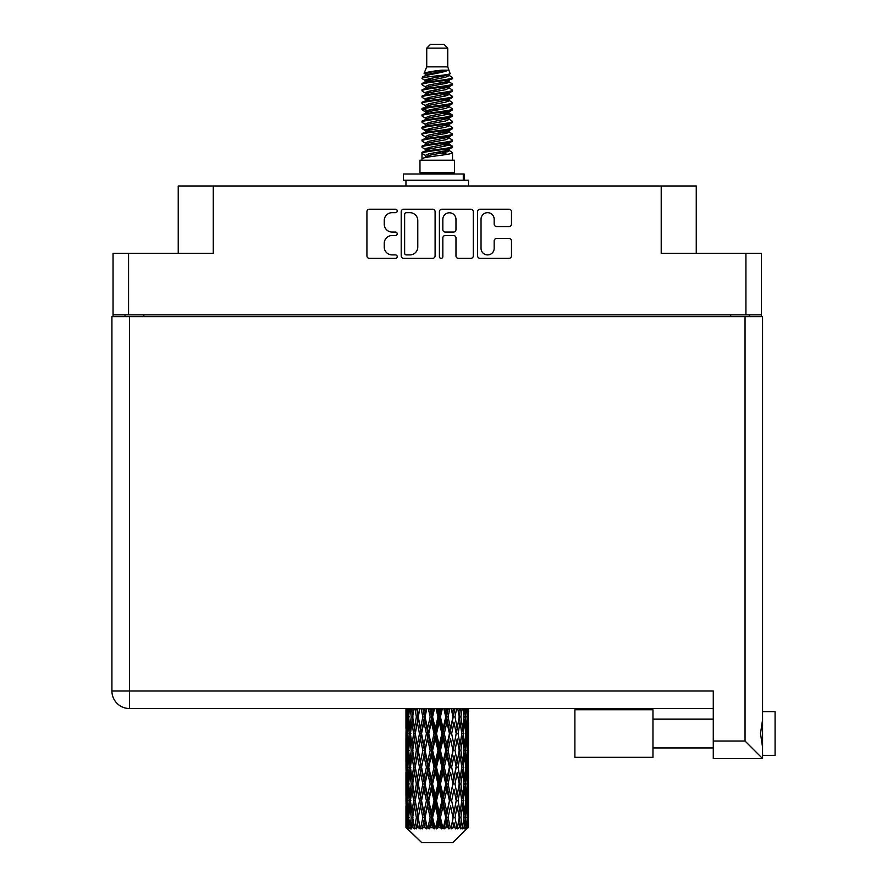 <?xml version="1.0" encoding="UTF-8"?>
<svg xmlns="http://www.w3.org/2000/svg" width="887" height="887" viewBox="0 0 887 887"><rect width="100%" height="100%" fill="white"/><g stroke="black" fill="none" stroke-linecap="round" stroke-linejoin="round"><path stroke-width="1.33" d="M481.031 248.349A6.575 6.575 0 0 0 487.595 254.913A6.575 6.575 0 0 0 494.17 248.349L494.17 240.909A2.461 2.461 0 0 1 496.631 238.459L509.027 238.459A2.461 2.461 0 0 1 511.489 240.909L511.489 255.899A2.461 2.461 0 0 1 509.027 258.35L480.044 258.35A2.461 2.461 0 0 1 477.594 255.899L477.594 211.683A2.461 2.461 0 0 1 480.044 209.221L509.027 209.221A2.461 2.461 0 0 1 511.489 211.683L511.489 224.089A2.461 2.461 0 0 1 509.027 226.54L496.631 226.54A2.461 2.461 0 0 1 494.17 224.089L494.17 219.233A6.575 6.575 0 0 0 487.595 212.669A6.575 6.575 0 0 0 481.031 219.233L481.031 248.349M441.116 258.35A1.719 1.719 0 0 0 442.835 256.631L442.835 237.971A2.461 2.461 0 0 1 445.285 235.51L453.512 235.51A2.461 2.461 0 0 1 455.973 237.971L455.973 255.899A2.461 2.461 0 0 0 458.435 258.35L470.831 258.35A2.461 2.461 0 0 0 473.292 255.899L473.292 211.683A2.461 2.461 0 0 0 470.831 209.221L441.848 209.221A2.461 2.461 0 0 0 439.398 211.683L439.398 256.631A1.719 1.719 0 0 0 441.116 258.35M761.445 316.626L761.445 253.305L761.445 314.874L113.048 314.874L113.048 253.305L113.048 316.626M435.096 255.899L435.096 211.683A2.461 2.461 0 0 0 432.634 209.221L403.652 209.221A2.461 2.461 0 0 0 401.201 211.683L401.201 255.899A2.461 2.461 0 0 0 403.652 258.35L432.634 258.35A2.461 2.461 0 0 0 435.096 255.899M392.109 212.669L395.48 212.669A1.719 1.719 0 0 0 397.21 210.951A1.719 1.719 0 0 0 395.48 209.221L369.391 209.221A2.461 2.461 0 0 0 366.93 211.683L366.93 255.899A2.461 2.461 0 0 0 369.391 258.35L395.48 258.35A1.719 1.719 0 0 0 397.21 256.631A1.719 1.719 0 0 0 395.48 254.913L392.109 254.913A7.861 7.861 0 0 1 384.248 247.052L384.248 243.371A7.861 7.861 0 0 1 392.109 235.51L395.48 235.51A1.719 1.719 0 0 0 397.21 233.791A1.719 1.719 0 0 0 395.48 232.072L392.109 232.072A7.861 7.861 0 0 1 384.248 224.211L384.248 220.53A7.861 7.861 0 0 1 392.109 212.669M113.048 253.305L213.268 253.305L213.268 185.993L696.251 185.993L696.251 253.305M661.214 185.993L661.214 253.305L761.445 253.305M178.232 253.305L178.232 185.993L213.268 185.993M125.056 316.626L125.056 314.874M406.357 212.669A1.719 1.719 0 0 0 404.638 214.388L404.638 253.194A1.719 1.719 0 0 0 406.357 254.913L409.916 254.913A7.861 7.861 0 0 0 417.777 247.052L417.777 220.53A7.861 7.861 0 0 0 409.916 212.669L406.357 212.669M455.973 219.355A6.575 6.575 0 0 0 449.399 212.791A6.575 6.575 0 0 0 442.835 219.355L442.835 229.611A2.461 2.461 0 0 0 445.285 232.072L453.512 232.072A2.461 2.461 0 0 0 455.973 229.611L455.973 219.355M749.426 314.874L749.426 316.626L749.426 314.874M775.083 711.64L762.565 711.64L775.083 711.64L775.083 755.436L762.565 755.436L762.565 754.161L762.565 758.562L762.565 755.436M713.27 708.513L129.435 708.513A17.518 17.518 0 0 1 111.917 690.995L111.917 316.626L762.565 316.626L762.565 754.161M762.565 719.756L760.503 733.538L762.565 747.331M762.565 711.64L762.565 712.926M762.565 316.626L762.565 354.157M713.27 741.044L745.047 741.044L762.565 758.562L713.27 758.562L713.27 690.995L129.435 690.995L129.435 316.626M652.965 709.766L574.887 709.766L574.887 757.31L652.965 757.31L652.965 709.766M426.736 48.109L447.758 48.109L443.999 44.35L430.483 44.35L426.736 48.109L426.736 66.869L424.075 73.299L426.27 74.83M447.758 48.109L447.758 66.869L426.736 66.869M454.51 160.214L419.972 160.214L419.972 172.732L454.51 172.732L454.51 160.214M424.108 172.732L424.108 173.985M450.385 172.732L450.385 173.985M448.135 70.173L428.842 74.053L422.4 77.324C422.223 75.173 443.977 72.845 448.135 70.173L441.593 70.173C431.936 71.27 426.093 72.313 424.075 73.299M422.4 77.324L422.367 78.788L426.27 81.094M447.758 66.869L450.152 73.71L445.64 75.617L428.842 78.743L425.361 80.307L425.86 80.872M450.419 73.299C451.705 75.118 421.447 76.781 421.979 78.355M452.082 77.324L452.514 78.355L451.35 78.355L452.082 77.324L448.634 75.051L449.121 75.617L445.64 77.18L425.86 81.305L421.979 83.821L422.367 85.052L425.86 87.137M445.662 144.426L452.514 146.388C453.457 148.473 421.037 150.557 421.979 152.642L421.979 153.429L425.361 155.38L425.361 156.666M448.223 143.65L449.121 144.437L445.64 146L428.842 149.127L421.979 152.642M452.514 146.388L452.126 147.608L445.64 150.69L428.842 153.817L425.361 155.38M452.514 147.175C453.457 149.26 421.037 151.344 421.979 153.429L421.979 160.214M452.514 152.642C453.457 154.726 421.037 156.822 421.979 158.906L428.842 155.38L445.64 152.254L449.121 150.69L448.634 150.125L452.514 152.642L452.514 160.214M451.35 78.355C446.039 80.174 421.048 82.003 421.979 83.821M421.979 84.609C421.037 82.524 453.457 80.44 452.514 78.355L445.64 81.87L428.842 84.997L425.361 86.56L425.361 88.123M445.662 80.307L452.514 83.821C453.457 85.906 421.037 88.001 421.979 90.086L422.367 91.306L426.27 93.601M448.634 81.305L449.121 81.87L445.64 83.433L428.842 86.56L421.979 90.086M452.514 83.821L452.126 85.052L448.634 87.137L428.842 91.25L425.361 92.825L425.86 93.39M452.514 84.609C453.457 86.693 421.037 88.778 421.979 90.862M448.634 87.558L452.514 90.086C453.457 92.17 421.037 94.255 421.979 96.339L422.367 97.559L426.27 99.854M449.121 86.56L449.121 88.123L445.64 89.687L428.842 92.825L421.979 96.339M452.514 90.086L452.126 91.306L448.634 93.39L428.842 97.515L425.361 99.078L425.86 99.643M452.514 90.862C453.457 92.947 421.037 95.031 421.979 97.115M449.121 92.825L449.121 94.388L452.514 96.339C453.457 98.424 421.037 100.508 421.979 102.593L422.367 103.812L425.86 105.897M449.121 94.388L445.64 95.951L428.842 99.078L421.979 102.593M452.514 96.339L452.126 97.559L448.634 99.643L428.842 103.768L425.361 105.331L425.361 106.895M452.514 97.115C453.457 99.2 421.037 101.295 421.979 103.38M448.223 99.854L452.514 102.593C453.457 104.677 421.037 106.762 421.979 108.846L422.367 110.077L426.27 112.372M448.634 100.076L449.121 100.641L445.64 102.205L428.842 105.331L421.979 108.846M452.514 102.593L452.126 103.812L448.634 105.897L428.842 110.021L425.361 111.585L425.86 112.161M452.514 103.38C453.457 105.464 421.037 107.549 421.979 109.633M448.634 106.329L452.514 108.846C453.457 110.93 421.037 113.026 421.979 115.11L422.367 116.33L426.27 118.625M449.121 105.331L449.121 106.895L445.64 108.458L428.842 111.585L421.979 115.11M452.514 108.846L452.126 110.077L448.634 112.161L428.842 116.286L425.361 117.849L425.86 118.414M452.514 109.633C453.457 111.718 421.037 113.802 421.979 115.887M448.223 112.372L452.514 115.11C453.457 117.195 421.037 119.279 421.979 121.364L422.367 122.583L425.86 124.668M448.634 112.582L449.121 113.148L445.64 114.711L428.842 117.849L421.979 121.364M452.514 115.11L452.126 116.33L448.634 118.414L428.842 122.539L425.361 124.102L425.361 125.666M452.514 115.887C453.457 117.971 421.037 120.055 421.979 122.151M448.634 118.836L452.514 121.364C453.457 123.448 421.037 125.533 421.979 127.617L422.367 128.837L428.831 130.356M449.121 117.849L449.121 119.412L445.64 120.976L428.842 124.102L421.979 127.617M452.514 121.364L452.126 122.583L448.634 124.668L428.842 128.792L425.361 130.356L426.27 131.143M452.514 122.151C453.457 124.235 421.037 126.32 421.979 128.404M448.223 124.879L452.514 127.617C453.457 129.702 421.037 131.786 421.979 133.87L422.367 135.101L425.86 137.186M448.634 125.1L449.121 125.666L445.64 127.229L428.842 130.356L421.979 133.87M452.514 127.617L452.126 128.837L448.634 130.921L428.842 135.046L425.361 136.609L425.361 138.172M452.514 128.404C453.457 130.489 421.037 132.573 421.979 134.658M445.662 130.356L452.514 133.87C453.457 135.966 421.037 138.05 421.979 140.135L422.367 141.355L425.86 143.439M448.634 131.354L449.121 131.919L445.64 133.482L428.842 136.609L421.979 140.135M452.514 133.87L452.126 135.101L448.634 137.186L428.842 141.31L425.361 142.874L425.361 144.437M452.514 134.658C453.457 136.742 421.037 138.827 421.979 140.911M448.634 137.607L452.514 140.135C453.457 142.219 421.037 144.304 421.979 146.388L422.367 147.608L426.27 149.903M449.121 136.609L449.121 138.172L445.64 139.736L428.842 142.874L421.979 146.388M452.514 140.135L452.126 141.355L448.634 143.439L428.842 147.564L425.361 149.127L425.86 149.692M452.514 140.911C453.457 142.995 421.037 145.091 421.979 147.175M427.024 79.231L430.982 79.852M425.771 79.786L428.831 80.307M443.5 82.325L447.458 82.946M427.024 91.749L430.982 92.37M445.662 94.377L448.722 94.898M425.771 92.303L428.831 92.825M443.5 94.831L447.458 95.452M427.024 98.002L430.982 98.623M445.662 100.641L448.722 101.151M425.771 98.557L428.831 99.078M422.279 109.245L430.982 111.141M445.662 113.148L448.722 113.669M425.771 111.075L428.831 111.596M443.5 113.603L452.204 115.498M445.662 125.666L448.722 126.176M427.024 129.28L430.982 129.901M445.662 131.919L448.722 132.44M443.5 132.374L447.458 132.995M443.5 144.88L447.458 145.501M427.024 148.051L430.982 148.672M445.662 150.69L448.722 151.2M425.771 148.606L428.831 149.127M443.5 151.145L447.458 151.766M468.524 822.726L468.502 827.638L468.436 822.371M468.524 789.208L468.524 812.27L468.502 783.975L468.281 795.484L467.826 783.975L468.281 772.433L468.502 783.975M468.502 750.435L468.281 761.966L467.826 750.435L468.281 738.893L468.524 778.731L468.414 767.188L467.039 767.188M468.524 722.129L468.524 745.191L468.181 708.513M468.524 708.513L468.524 711.662L468.513 708.513M452.725 842.65L467.804 827.638L452.725 842.65L421.768 842.65L406.091 827.638L406.213 822.726L406.368 827.638L407.876 828.89L406.867 827.638L406.39 817.492L406.945 805.973L407.732 817.492L406.867 827.638M416.369 750.435L414.44 761.966L412.677 750.435L414.44 738.893L416.369 750.435L418.099 750.435L417.3 755.68L419.462 767.188L417.3 778.731L415.293 767.188L418.099 750.435L415.293 733.671L417.3 722.129L419.462 733.671L417.3 745.191L416.014 737.862M416.369 783.975L414.44 795.484L412.677 783.975L414.44 772.433L416.369 783.975L418.099 783.975L416.014 796.537L417.3 789.208L419.462 800.728L417.3 812.27L415.293 800.728L418.099 783.975L416.014 771.38M405.958 728.438L405.958 708.513L406.058 728.792M406.313 708.513L406.213 711.662L406.124 708.513M406.545 713.026L406.213 711.662M406.08 716.896L407.455 716.896M405.991 733.671L406.213 722.129L406.667 733.671L406.213 745.191L405.991 733.671L405.991 767.188L406.213 755.68L406.667 767.188L406.213 778.731L405.991 767.188M407.133 708.513L407.732 716.896L406.945 728.438L406.767 708.513M408.441 708.513L408.164 711.662L407.898 708.513M408.852 714.678L408.164 711.662M407.732 716.896L409.317 716.896M407.477 730.677L406.945 728.438M406.545 720.754L406.213 722.129M406.667 733.671L408.153 733.671M406.08 750.435L407.455 750.435M406.545 746.566L406.213 745.191M406.39 750.435L406.945 738.893L407.732 750.435L406.945 761.966L406.39 750.435M407.277 733.671L408.164 722.129L409.262 733.671L408.164 745.191L407.277 733.671M410.193 708.513L411.235 716.896L409.827 728.438L408.63 716.896L409.484 708.513M412.377 708.513L411.934 711.662L411.513 708.513M411.235 716.896L412.954 716.896L411.934 711.662M410.626 732.174L409.827 728.438M408.852 719.102L408.164 722.129M409.262 733.671L410.925 733.671M408.852 748.218L408.164 745.191M407.477 736.665L406.945 738.893M407.732 750.435L409.317 750.435M406.545 754.305L406.213 755.68M406.667 767.188L408.153 767.188M407.477 764.206L406.945 761.966M406.058 772.067L405.991 800.728L406.213 789.208L406.667 800.728L406.213 812.27L405.991 800.728M406.08 783.975L407.455 783.975M406.545 780.105L406.213 778.731M407.277 767.188L408.164 755.68L409.262 767.188L408.164 778.731L407.277 767.188M408.63 750.435L409.827 738.893L411.235 750.435L409.827 761.966L408.63 750.435M410.448 733.671L411.934 722.129L413.619 733.671L411.934 745.191L410.448 733.671M414.95 708.513L416.369 716.896L414.44 728.438L412.677 716.896L413.941 708.513M417.877 708.513L417.3 711.662L416.735 708.513M416.369 716.896L418.099 716.896L416.69 708.513M421.103 708.513L422.822 716.896L420.482 728.438L417.3 711.662M413.619 733.671L415.349 733.671L414.44 728.438M412.954 716.896L411.934 722.129M411.235 750.435L412.954 750.435L411.934 745.191M410.626 735.168L409.827 738.893M410.626 765.692L409.827 761.966M408.852 752.653L408.164 755.68M409.262 767.188L410.925 767.188M406.39 783.975L406.945 772.433L407.732 783.975L406.945 795.484L406.39 783.975M407.477 770.182L406.945 772.433M407.732 783.975L409.317 783.975M408.852 781.757L408.164 778.731M406.545 787.833L406.213 789.208M406.667 800.728L408.153 800.728M407.477 797.735L406.945 795.484M406.058 805.618L406.091 827.638M406.08 817.492L407.455 817.492M406.545 813.645L406.213 812.27M408.63 783.975L409.827 772.433L411.235 783.975L409.827 795.484L408.63 783.975M410.448 767.188L411.934 755.68L413.619 767.188L411.934 778.731L410.448 767.188M418.265 716.896L419.861 708.513M424.596 708.513L423.931 711.662L423.254 708.513M422.822 716.896L424.463 716.896L422.777 708.513M428.277 708.513L430.184 716.896L427.578 728.438L425.05 716.896L424.463 716.896L423.919 711.662M419.462 733.671L421.148 733.671L418.099 716.896L417.3 722.129M421.536 733.671L423.919 722.129L426.414 733.671L423.919 745.191L420.482 728.438M418.265 750.435L417.3 745.191L418.099 750.435L421.148 733.671L420.482 738.893L422.822 750.435L420.482 761.966L418.265 750.435L420.482 738.893M415.349 733.671L414.44 738.893M413.619 767.188L415.349 767.188L414.44 761.966M412.954 750.435L411.934 755.68M411.235 783.975L412.954 783.975L411.934 778.731M410.626 768.696L409.827 772.433M407.277 800.728L408.164 789.208L409.262 800.728L408.164 812.27L407.277 800.728M408.852 786.192L408.164 789.208M409.262 800.728L410.925 800.728M410.626 799.231L409.827 795.484M407.477 803.722L406.945 805.973M407.732 817.492L409.317 817.492M408.852 815.286L408.164 812.27M468.314 827.638L468.281 805.973L468.502 827.638M467.15 827.638L468.236 827.638M406.545 821.362L406.213 822.726M410.448 800.728L411.934 789.208L413.619 800.728L411.934 812.27L410.448 800.728M425.05 716.896L426.88 708.513M432.113 708.513L431.381 711.662L430.661 708.513M407.033 827.638L408.486 828.89L407.754 827.638L408.164 822.726L408.597 827.638L410.371 828.89L408.63 817.492L409.827 805.973L411.235 817.492L409.994 827.638L411.535 828.89L411.934 822.726L412.632 827.638L414.539 828.89L412.677 817.492L414.44 805.973L416.369 817.492L414.661 827.638L416.203 828.89L417.3 822.726L418.198 827.638L420.139 828.89L418.265 817.492L420.482 805.973L422.822 817.492L420.76 827.638L422.19 828.89L423.919 822.726L424.973 827.638L426.824 828.89L427.268 827.638L425.05 817.492L427.578 805.973L430.184 817.492L427.889 827.638L429.12 828.89L430.262 827.638L431.381 822.726L432.512 827.638L434.153 828.89L434.952 827.638L432.59 817.492L435.284 805.973L437.978 817.492L435.606 827.638L436.57 828.89L438.056 827.638L439.209 822.726L440.351 827.638L441.682 828.89L442.779 827.638L440.429 817.492L443.101 805.973L445.74 817.492L443.422 827.638L444.054 828.89L445.806 827.638L446.915 822.726L448.002 827.638L448.922 828.89L450.263 827.638L448.068 817.492L450.563 805.973L452.958 817.492L451.117 828.89L453.024 827.638L454 822.726L455.441 828.89L456.927 827.638L455.031 817.492L457.182 805.973L459.189 817.492L457.304 828.89L459.244 827.638L460.043 822.726L460.808 828.89L462.36 827.638L460.874 817.492L462.548 805.973L464.045 817.492L462.227 828.89L464.078 827.638L464.655 822.726L464.699 828.89L466.207 827.638L465.22 817.492L466.329 805.973L467.216 817.492L466.451 827.638L465.586 828.89L467.238 827.638L467.538 822.726L467.804 827.638L467.238 827.638M406.368 827.638L421.768 842.65M465.187 827.638L464.078 827.638M460.819 827.638L459.244 827.638M454.964 827.638L453.024 827.638M450.862 827.638L450.263 827.638M448.002 827.638L445.806 827.638M443.422 827.638L442.779 827.638M440.351 827.638L438.056 827.638M435.606 827.638L434.952 827.638M432.512 827.638L430.262 827.638M427.889 827.638L427.268 827.638M424.973 827.638L422.899 827.638M420.76 827.638L420.205 827.638M418.198 827.638L416.435 827.638M412.632 827.638L411.28 827.638M408.597 827.638L407.754 827.638M430.184 716.896L431.614 716.896L429.774 708.513M436.016 708.513L437.978 716.896L435.284 728.438L432.59 716.896L431.614 716.896L431.381 711.662M426.414 733.671L427.966 733.671L424.463 716.896L423.919 722.129M428.754 733.671L431.381 722.129L434.053 733.671L431.381 745.191L428.754 733.671L427.966 733.671L427.578 728.438M422.822 750.435L424.463 750.435L421.148 733.671L426.192 708.513M425.05 750.435L427.578 738.893L430.184 750.435L427.578 761.966L425.05 750.435L424.463 750.435L423.919 745.191M419.462 767.188L421.148 767.188L418.099 750.435L416.014 763.008M421.536 767.188L423.919 755.68L426.414 767.188L423.919 778.731L420.482 761.966M418.265 783.975L420.482 772.433L422.822 783.975L420.482 795.484L417.3 778.731M415.349 767.188L414.44 772.433M413.619 800.728L415.349 800.728L414.44 795.484M412.954 783.975L411.934 789.208M410.626 802.236L409.827 805.973M411.235 817.492L412.954 817.492L411.934 812.27M408.852 819.71L408.164 822.726M432.59 716.896L434.541 708.513M439.941 708.513L439.209 711.662L438.466 708.513M437.978 716.896L439.132 716.896L437.247 708.513M443.822 708.513L445.74 716.896L443.101 728.438L440.429 716.896L439.132 716.896L439.209 711.662M434.053 733.671L435.362 733.671L431.614 716.896L431.381 722.129M436.504 733.671L439.209 722.129L441.892 733.671L439.209 745.191L436.504 733.671L435.362 733.671L435.284 728.438M430.184 750.435L431.614 750.435L427.966 733.671L427.578 738.893M432.59 750.435L435.284 738.893L437.978 750.435L435.284 761.966L432.59 750.435L431.614 750.435L431.381 745.191M426.414 767.188L427.966 767.188L424.463 750.435L423.919 755.68M428.754 767.188L431.381 755.68L434.053 767.188L431.381 778.731L428.754 767.188L427.966 767.188L427.578 761.966M422.822 783.975L424.463 783.975L421.148 767.188L420.482 772.433M425.05 783.975L427.578 772.433L430.184 783.975L427.578 795.484L425.05 783.975L424.463 783.975L423.919 778.731M419.462 800.728L421.148 800.728L418.099 783.975L433.477 708.513M421.536 800.728L423.919 789.208L426.414 800.728L423.919 812.27L420.482 795.484M416.369 817.492L418.099 817.492L416.014 804.93M418.265 817.492L417.3 812.27M415.349 800.728L414.44 805.973M412.954 817.492L411.934 822.726M440.429 716.896L442.38 708.513M447.613 708.513L446.915 711.662L446.205 708.513M445.74 716.896L446.527 716.896L444.709 708.513M451.228 708.513L452.958 716.896L450.563 728.438L448.068 716.896L446.527 716.896L446.915 711.662M441.892 733.671L442.868 733.671L439.132 716.896L439.209 722.129M444.309 733.671L446.915 722.129L449.443 733.671L446.915 745.191L444.309 733.671L442.868 733.671L443.101 728.438M437.978 750.435L439.132 750.435L435.362 733.671L435.284 738.893M440.429 750.435L443.101 738.893L445.74 750.435L443.101 761.966L440.429 750.435L439.132 750.435L439.209 745.191M434.053 767.188L435.362 767.188L431.614 750.435L431.381 755.68M436.504 767.188L439.209 755.68L441.892 767.188L439.209 778.731L436.504 767.188L435.362 767.188L435.284 761.966M430.184 783.975L431.614 783.975L427.966 767.188L427.578 772.433M432.59 783.975L435.284 772.433L437.978 783.975L435.284 795.484L432.59 783.975L431.614 783.975L431.381 778.731M426.414 800.728L427.966 800.728L424.463 783.975L423.919 789.208M428.754 800.728L431.381 789.208L434.053 800.728L431.381 812.27L428.754 800.728L427.966 800.728L427.578 795.484M422.822 817.492L424.463 817.492L421.148 800.728L420.482 805.973M425.05 817.492L424.463 817.492L423.919 812.27M420.139 828.89L418.099 817.492L417.3 822.726M448.068 716.896L449.897 708.513M454.621 708.513L454.011 711.662L453.379 708.513M452.958 716.896L451.705 708.513M457.747 708.513L459.189 716.896L457.182 728.438L455.031 716.896L453.335 716.896L454 711.662M449.443 733.671L450.031 733.671L446.527 716.896L446.915 722.129M451.66 733.671L454 722.129L456.217 733.671L454 745.191L451.66 733.671L450.031 733.671L450.563 728.438M445.74 750.435L446.527 750.435L442.868 733.671L443.101 738.893M448.068 750.435L450.563 738.893L452.958 750.435L450.563 761.966L448.068 750.435L446.527 750.435L446.915 745.191M441.892 767.188L442.868 767.188L439.132 750.435L439.209 755.68M444.309 767.188L446.915 755.68L449.443 767.188L446.915 778.731L444.309 767.188L442.868 767.188L443.101 761.966M437.978 783.975L439.132 783.975L435.362 767.188L435.284 772.433M440.429 783.975L443.101 772.433L445.74 783.975L443.101 795.484L440.429 783.975L439.132 783.975L439.209 778.731M434.053 800.728L435.362 800.728L431.614 783.975L431.381 789.208M436.504 800.728L439.209 789.208L441.892 800.728L439.209 812.27L436.504 800.728L435.362 800.728L435.284 795.484M430.184 817.492L431.614 817.492L427.966 800.728L427.578 805.973M432.59 817.492L431.614 817.492L431.381 812.27M426.824 828.89L424.463 817.492L423.919 822.726M455.031 716.896L456.605 708.513M460.541 708.513L460.043 711.662L459.533 708.513M458.479 712.704L457.803 708.513M462.981 708.513L464.045 716.896L462.548 728.438L460.874 716.896L459.133 716.896L460.043 711.662M456.217 733.671L454 722.129M458.113 733.671L460.043 722.129L461.805 733.671L460.043 745.191L458.113 733.671L456.384 733.671L457.182 728.438M452.958 750.435L450.563 738.893M455.031 750.435L457.182 738.893L459.189 750.435L457.182 761.966L455.031 750.435L453.335 750.435L454 745.191M449.443 767.188L450.031 767.188L446.527 750.435L446.915 755.68M451.66 767.188L454 755.68L456.217 767.188L454 778.731L451.66 767.188L450.031 767.188L450.563 761.966M445.74 783.975L446.527 783.975L442.868 767.188L443.101 772.433M448.068 783.975L450.563 772.433L452.958 783.975L450.563 795.484L448.068 783.975L446.527 783.975L446.915 778.731M441.892 800.728L442.868 800.728L439.132 783.975L439.209 789.208M444.309 800.728L446.915 789.208L449.443 800.728L446.915 812.27L444.309 800.728L442.868 800.728L443.101 795.484M437.978 817.492L439.132 817.492L435.362 800.728L435.284 805.973M440.429 817.492L439.132 817.492L439.209 812.27M434.153 828.89L431.614 817.492L431.381 822.726M460.874 716.896L462.116 708.513M465.01 708.513L464.655 711.662L464.289 708.513M463.857 715.388L464.655 711.662M463.258 733.671L464.655 722.129L465.852 733.671L464.655 745.191L463.258 733.671L461.539 733.671L462.548 728.438M459.133 716.896L460.043 722.129M458.479 746.233L457.182 738.893M460.874 750.435L462.548 738.893L464.045 750.435L462.548 761.966L460.874 750.435L459.133 750.435L460.043 745.191M456.217 767.188L454 755.68M458.113 767.188L460.043 755.68L461.805 767.188L460.043 778.731L458.113 767.188L456.384 767.188L457.182 761.966M452.958 783.975L450.563 772.433M455.031 783.975L457.182 772.433L459.189 783.975L457.182 795.484L455.031 783.975L453.335 783.975L454 778.731M449.443 800.728L450.031 800.728L446.527 783.975L446.915 789.208M451.66 800.728L454 789.208L456.217 800.728L454 812.27L451.66 800.728L450.031 800.728L450.563 795.484M445.74 817.492L446.527 817.492L442.868 800.728L443.101 805.973M448.068 817.492L446.527 817.492L446.915 812.27M441.682 828.89L439.132 817.492L439.209 822.726M466.595 708.513L467.216 716.896L466.329 728.438L465.22 716.896L466.052 708.513M467.715 708.513L467.538 711.662L467.349 708.513M467.005 713.902L467.538 711.662M465.22 716.896L463.557 716.896M465.642 731.453L466.329 728.438M463.857 718.392L464.655 722.129M463.857 748.927L464.655 745.191M461.539 733.671L462.548 738.893M463.258 767.188L464.655 755.68L465.852 767.188L464.655 778.731L463.258 767.188L461.539 767.188L462.548 761.966M459.133 750.435L460.043 755.68M458.479 779.784L457.182 772.433M460.874 783.975L462.548 772.433L464.045 783.975L462.548 795.484L460.874 783.975L459.133 783.975L460.043 778.731M456.217 800.728L454 789.208M458.113 800.728L460.043 789.208L461.805 800.728L460.043 812.27L458.113 800.728L456.384 800.728L457.182 795.484M452.958 817.492L450.563 805.973M455.031 817.492L453.335 817.492L454 812.27M448.922 828.89L446.527 817.492L446.915 822.726M465.22 750.435L466.329 738.893L467.216 750.435L466.329 761.966L465.22 750.435L463.557 750.435M466.762 733.671L467.538 722.129L468.103 733.671L467.538 745.191L466.762 733.671L465.165 733.671M468.358 708.513L468.524 711.662M467.826 716.896L466.329 716.896M467.937 729.813L468.281 728.438M467.005 719.889L467.538 722.129M467.005 747.431L467.538 745.191M465.642 735.888L466.329 738.893M465.642 764.982L466.329 761.966M463.857 751.932L464.655 755.68M463.857 782.478L464.655 778.731M461.539 767.188L462.548 772.433M463.258 800.728L464.655 789.208L465.852 800.728L464.655 812.27L463.258 800.728L461.539 800.728L462.548 795.484M459.133 783.975L460.043 789.208M458.479 813.312L457.182 805.973M460.874 817.492L459.133 817.492L460.043 812.27M455.441 828.89L454 822.726M465.22 783.975L466.329 772.433L467.216 783.975L466.329 795.484L465.22 783.975L463.557 783.975M466.762 767.188L467.538 755.68L468.103 767.188L467.538 778.731L466.762 767.188L465.165 767.188M468.414 733.671L467.039 733.671M467.937 737.529L468.281 738.893M467.826 750.435L466.329 750.435M467.937 763.341L468.281 761.966M467.005 753.429L467.538 755.68M467.005 780.981L467.538 778.731M465.642 769.406L466.329 772.433M465.642 798.511L466.329 795.484M463.857 785.472L464.655 789.208M463.857 815.996L464.655 812.27M461.539 800.728L462.548 805.973M459.133 817.492L460.043 822.726M466.762 800.728L467.538 789.208L468.103 800.728L467.538 812.27L466.762 800.728L465.165 800.728M467.937 771.058L468.281 772.433M467.826 783.975L466.329 783.975M467.937 796.859L468.281 795.484M467.005 786.969L467.538 789.208M467.005 814.51L467.538 812.27M465.642 802.946L466.329 805.973M465.22 817.492L463.557 817.492M463.857 818.989L464.655 822.726M468.414 800.728L467.039 800.728M468.502 817.492L468.524 812.27M467.937 804.598L468.281 805.973M467.826 817.492L466.329 817.492M467.005 820.486L467.538 822.726M441.593 70.173L428.842 72.49L425.361 74.053L425.86 74.619M448.722 129.846L448.634 130.921M437.247 152.254L447.458 154.305M432.701 90.474L437.247 91.25M425.86 150.125L425.361 150.69L425.361 149.127M437.247 83.433L441.793 84.221M448.722 111.075L449.121 113.148M437.247 133.482L441.793 134.27M432.701 109.245L437.247 110.021M425.86 131.354L425.361 131.919L425.361 130.356M445.662 149.127L448.634 150.125M457.304 828.89L458.479 821.684M451.117 828.89L458.479 788.166M444.054 828.89L458.479 754.626M436.57 828.89L450.031 767.188L458.479 721.087M429.12 828.89L446.527 750.435L454.898 708.513M422.19 828.89L448.301 708.513M416.203 828.89L424.463 783.975L441.005 708.513M416.014 729.48L419.595 708.513M403.463 180.238L403.463 173.985L464.134 173.985L464.134 180.238L403.463 180.238M468.524 185.993L468.524 180.238L464.134 180.238M405.958 180.238L405.958 185.993M128.56 253.305L128.56 314.874M745.923 314.874L745.923 253.305M730.666 316.626L730.666 314.874M143.827 314.874L143.827 316.626M745.047 741.044L745.047 316.626M129.435 708.513L129.435 690.995L111.917 690.995A17.518 17.518 0 0 0 129.435 708.513M463.28 180.238L463.28 173.985M652.965 747.929L713.27 747.929L652.965 747.929M652.965 719.146L713.27 719.146M405.958 738.893L405.958 761.966M405.958 772.433L405.958 795.484M405.958 805.973L405.958 827.638M425.361 74.053L425.361 75.617M449.121 80.307L449.121 81.87M425.361 99.078L425.361 100.641M425.361 111.585L425.361 113.148M449.121 130.356L449.121 131.919M449.121 142.874L449.121 144.437M448.634 143.86L452.126 145.945M422.367 128.837L425.86 130.921M449.121 74.053L449.121 75.617M425.361 80.307L425.361 81.87M425.361 92.825L425.361 94.388M449.121 99.078L449.121 100.641M425.361 117.849L425.361 119.412M449.121 124.102L449.121 125.666M449.121 149.127L449.121 150.69"/></g></svg>
